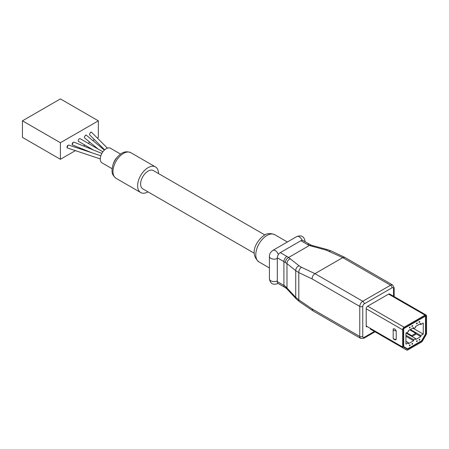 <?xml version="1.0" encoding="UTF-8"?>
<svg xmlns="http://www.w3.org/2000/svg" width="449" height="449" viewBox="0 0 449 449"><rect width="100%" height="100%" fill="white"/><g stroke="black" fill="none" stroke-linecap="round" stroke-linejoin="round"><path stroke-width="0.67" d="M67.395 147.946A1.583 0.915 -60 0 1 67.339 147.917A1.583 0.915 -60 0 1 67.008 147.193A1.583 0.915 -60 0 1 68.13 145.252L67.154 147.278L67.513 148.013L100.284 158.935M98.174 149.085L84.569 137.871L84.317 137.203L85.456 135.25A1.583 0.915 -60 0 1 86.247 135.171A1.583 0.915 -60 0 1 86.281 135.194M85.456 135.25L86.399 135.272L104.392 150.106M72.525 144.965A1.583 0.915 -60 0 1 72.491 144.943A1.583 0.915 -60 0 1 72.16 144.219A1.583 0.915 -60 0 1 73.282 142.277L72.261 144.275L72.558 144.982L91.792 152.767M104.656 149.859L89.66 134.863L89.446 134.24L90.608 132.275A1.583 0.915 -60 0 1 91.4 132.197A1.583 0.915 -60 0 1 91.444 132.231M90.608 132.275L91.641 132.365L107.423 148.142M403.084 347.997L406.693 350.085A2.11 1.218 120 0 0 407.748 349.979L421.448 342.065A2.11 1.218 120 0 0 422.503 340.954L426.112 334.707A2.11 1.218 120 0 0 426.55 333.231L426.55 316.006A2.11 1.218 120 0 0 426.112 315.041A2.11 1.218 120 0 0 425.057 315.147L404.139 327.22A2.11 1.218 120 0 0 402.646 329.807L402.646 347.032A2.11 1.218 120 0 0 403.084 347.997L370.24 329.038A2.11 1.218 -60 0 0 370.245 329.044M425.804 334.022L421.757 341.027L407.439 349.294L403.393 346.959L403.393 328.516L425.804 315.574L425.804 334.022L425.506 333.848M421.459 340.853L421.757 341.027M407.563 348.879L403.696 346.645L403.696 328.685L425.506 316.096L425.506 334.05L421.633 340.752L407.563 348.879M403.393 346.471L403.696 346.645M403.393 328.516L403.696 328.685M425.203 315.922L425.506 316.096M408.399 331.659L405.935 333.085L405.935 344.125L408.399 342.699L408.399 343.738L413.63 340.718L413.63 339.685L415.572 338.563L415.572 339.596L420.797 336.576L420.797 335.543L423.261 334.118L423.261 323.078L420.797 324.504L420.797 323.471L415.572 326.485L415.572 327.523L413.63 328.646L413.63 327.607L408.399 330.627L408.399 331.659M412.58 326.227L412.58 325.536L411.986 325.884L411.986 326.575L412.58 326.227L411.986 325.884M410.044 327.697L410.044 327.007L409.443 327.349L409.443 328.039L410.044 327.697L409.443 327.349M417.211 322.865L416.616 323.207L416.616 323.897L417.211 323.555L417.211 322.865M419.753 321.4L419.153 321.742L419.153 322.433L419.753 322.09L419.753 321.4M411.986 344.338L412.58 343.996L412.58 343.305L411.986 343.653L411.986 344.338M409.443 345.809L410.044 345.461L410.044 344.77L409.443 345.118L409.443 345.809M416.616 340.976L416.616 341.667L417.211 341.324L417.211 340.634L416.616 340.976L417.211 341.324M419.153 339.511L419.153 340.202L419.753 339.854L419.753 339.163L419.153 339.511L419.753 339.854M406.609 332.698L411.688 335.627L415.718 333.298L409.746 329.852M413.63 340.718L405.935 336.279M413.63 339.685L405.935 335.24M415.572 338.563L406.008 333.04M411.986 336.492L415.718 334.337L415.718 333.298M420.797 336.576L415.718 333.646M411.688 336.318L411.688 335.627M420.797 335.543L410.341 329.504M423.261 334.118L413.703 328.601M420.797 324.504L419.905 323.987M413.63 328.646L412.732 328.124M408.399 342.699L405.935 341.279M425.057 315.147L388.604 294.101A2.11 1.218 -60 0 1 389.659 293.994L426.112 315.041M366.637 326.956A2.11 1.218 -60 0 1 366.199 325.991L366.199 308.76A2.11 1.218 -60 0 1 367.692 306.173L388.604 294.101M395.114 329.252L394.345 328.808A1.448 0.836 0 0 0 395.114 329.252L396.226 330.756L396.226 339.382L395.833 339.859C394.132 339.741 393.245 339.113 393.178 337.974A2.503 1.442 180 0 0 393.908 338.995A2.503 1.442 180 0 0 396.226 339.382M394.345 328.808L393.273 328.808L393.178 329.347A2.503 1.442 0 0 0 393.908 330.369A2.503 1.442 0 0 0 396.226 330.756M406.693 350.085L370.24 329.038L406.693 350.085M417.211 323.555L416.616 323.207M419.753 322.09L419.153 321.742M412.58 343.996L411.986 343.653M410.044 345.461L409.443 345.118M280.299 252.613L286.894 256.424A4.226 2.441 120 0 0 283.908 261.599L283.908 285.401A4.226 2.441 120 0 0 284.784 287.338L278.184 283.527A4.226 2.441 -60 0 1 277.308 281.596L277.308 257.788A4.226 2.441 -60 0 1 280.299 252.613L300.914 240.709L307.509 244.52A4.226 2.441 120 0 1 309.625 244.312L311.196 245.132L309.378 245.485L288.578 257.496L299.056 265.786L301.515 267.295L314.957 273.66L362.758 301.257L390.546 285.216A4.226 2.441 -60 0 1 392.662 285.008L344.781 257.372L342.744 257.614L390.546 285.216A2.11 1.218 60 0 1 392.039 287.803A2.11 1.218 -60 0 1 393.537 288.668L393.537 296.233M277.308 281.596L283.908 285.401A21.125 12.196 180 0 1 285.407 286.367L295.723 297.322L295.723 270.652L298.798 272.61L312.1 278.913C312.195 276.668 313.149 274.917 314.957 273.66L342.744 257.614L326.182 250.127A4.226 2.009 105.1 0 1 327.551 249.638L331.379 251.025A4.226 2.649 115.3 0 0 329.302 251.255M301.515 267.295A4.226 2.649 115.3 0 0 298.798 272.61L298.798 299.865A4.226 2.211 124.3 0 0 299.404 301.627L296.228 298.916A4.226 2.716 137.2 0 1 295.723 297.322L298.798 299.865L312.1 308.929L312.88 310.803L360.648 338.383A4.226 2.441 -60 0 1 359.772 336.447L359.772 306.431A2.11 1.218 -0 0 0 362.758 306.431A2.11 1.218 -60 0 1 364.257 303.844L392.039 287.803M286.894 256.424A25.352 14.637 180 0 1 288.578 257.496C286.58 258.646 285.53 260.336 285.407 262.564L286.984 263.614L286.984 287.893A4.226 2.716 137.2 0 0 287.483 289.487L296.228 298.916M285.407 286.367L286.165 288.219L284.784 287.338M309.378 245.485L326.182 250.127M290.318 258.747A4.226 3.143 128.8 0 0 286.984 263.614L295.723 270.652A4.226 3.143 128.8 0 1 299.056 265.786M300.914 240.709A4.226 2.441 -60 0 1 303.024 240.501L309.625 244.312M254.291 253.247L142.804 188.883A10.563 6.101 -60 0 1 141.188 180.419A10.563 6.101 -60 0 1 148.086 171.108A10.563 6.101 -60 0 1 153.367 170.586L264.854 234.95M147.979 191.869A14.789 8.537 -60 0 1 140.694 192.542A14.789 8.537 -60 0 1 137.63 185.768A14.789 8.537 120 0 1 144.084 170.889A14.789 8.537 120 0 1 155.483 166.927L130.833 152.694A14.789 8.537 -60 0 0 119.434 156.656A14.789 8.537 -60 0 0 112.98 171.54A14.789 8.537 -60 0 0 113.002 172.315A14.789 8.537 -60 0 0 116.044 178.309C113.238 176.047 111.913 173.623 112.076 171.041L112.054 170.244C112.239 165.165 114.226 160.534 118.003 156.359C120.966 153.463 124.777 150.213 130.833 152.694M158.542 173.572A14.789 8.537 120 0 0 155.483 166.927M120.579 154.097L110.482 148.265A8.452 4.877 120 0 0 103.972 150.527A8.452 4.877 120 0 0 100.284 159.036A8.452 4.877 -60 0 0 102.03 162.903L112.132 168.734M75.387 150.639L60.396 159.294L60.396 142.731L98.342 120.826L98.342 137.383L97.276 138M94.436 139.639L92.825 140.571M89.895 142.26L88.122 143.282M84.956 145.111L83.458 145.976M79.978 147.985L79.058 148.518M100.845 155.781L68.86 145.122L68.13 145.252M101.878 153.423L74.023 142.165L73.282 142.277M93.437 150.011L78.575 141.429A1.583 0.915 -60 0 1 78.334 140.161A1.583 0.915 -60 0 1 79.366 138.763A1.583 0.915 -60 0 1 80.158 138.685L102.9 151.813M60.396 159.294L22.45 137.383L22.45 120.826L60.396 98.915L98.342 120.826M60.396 142.731L22.45 120.826M311.095 245.092L313.29 245.783A4.226 2.009 105.1 0 0 311.92 246.271M116.897 157.627A8.452 4.877 120 0 0 113.344 163.773M266.285 235.888A15.737 9.087 -60 0 1 266.925 235.495A15.737 9.087 -60 0 1 274.799 234.715C270.624 233.053 267.138 233.227 264.338 235.237L263.692 235.63C256.256 241.231 249.049 253.719 259.056 261.975A15.737 9.087 -60 0 1 256.525 249.779A15.737 9.087 -60 0 1 266.285 235.888M302.07 240.31A4.754 2.745 60 0 0 299.197 236.786A4.754 2.745 -120 0 0 296.817 236.55L272.913 250.351C270.489 252.153 269.321 254.173 269.417 256.407A4.754 2.745 180 0 0 270.809 258.349A4.754 2.745 -0 0 0 277.308 258.472M278.341 254.589A4.754 2.745 60 0 0 275.293 250.587A4.754 2.745 -120 0 0 272.913 250.351M277.308 280.894A4.754 2.745 0 0 1 270.809 280.777A4.754 2.745 180 0 1 269.417 278.835L269.417 256.407M393.234 329.033A2.503 1.442 0 0 0 393.178 329.347L393.178 337.974M374.415 331.446L364.257 337.311A2.11 1.218 -60 0 1 362.758 336.447L362.758 306.431M404.139 327.22L367.692 306.173M402.646 347.032L366.199 325.991M402.646 329.807L366.199 308.76M375.033 331.805L363.819 338.277A2.11 1.218 -120 0 0 364.257 337.311M394.155 296.587L394.155 287.803A2.11 1.218 180 0 1 393.537 288.668M312.1 278.913L359.772 306.431A4.226 2.441 -60 0 1 362.758 301.257A2.11 1.218 60 0 1 364.257 303.844M312.1 308.929L359.772 336.447A2.11 1.218 0 0 0 362.758 336.447M299.404 301.627L312.801 310.753M277.308 257.788L283.908 261.599A21.125 12.196 180 0 1 285.407 262.564M307.509 244.52A25.352 14.637 0 0 0 309.367 245.491M269.417 278.835C270.304 283.65 273.054 285.238 277.667 283.6A4.754 2.745 -120 0 0 277.97 283.375M305.067 241.68L305.067 241.315A4.754 2.745 180 0 1 305.034 241.663M394.155 287.803L392.662 285.008M363.819 338.277L360.648 338.383M286.064 288.14L287.483 289.487M344.781 257.372L331.379 251.025M278.004 283.403L277.667 283.6M269.417 267.958L259.056 261.975M140.694 192.542L116.044 178.309M287.399 241.989L274.799 234.715M305.067 241.315C304.186 236.5 301.431 234.911 296.817 236.55M327.551 249.638L313.29 245.783"/></g></svg>
